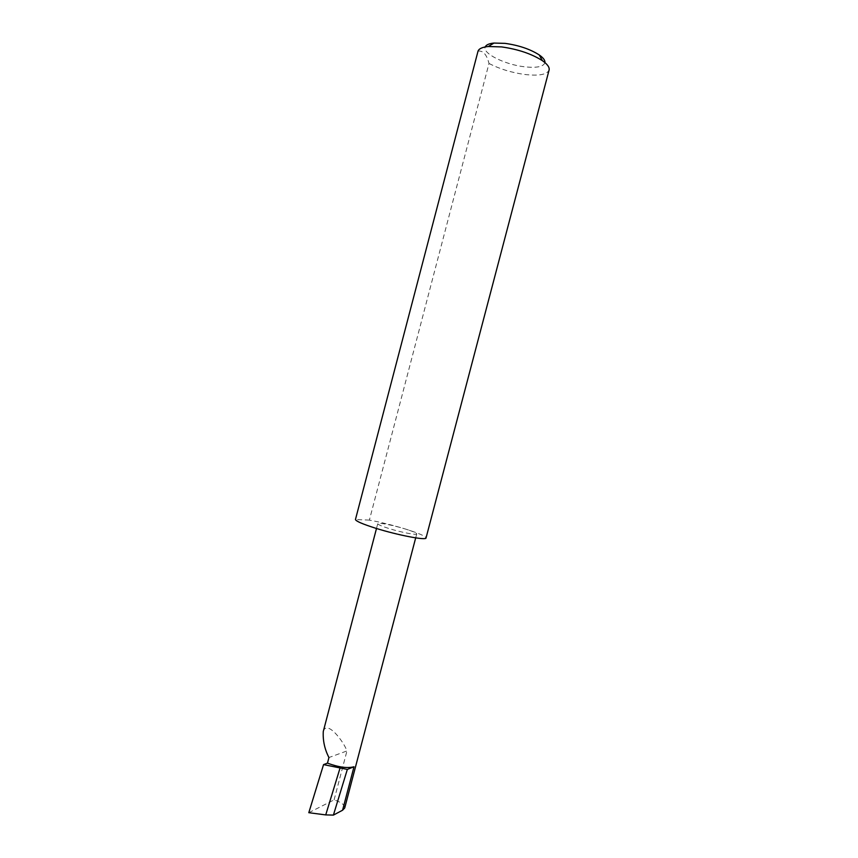 <?xml version="1.0" encoding="UTF-8"?>
<svg xmlns="http://www.w3.org/2000/svg" width="858" height="858" viewBox="0 0 858 858"><rect width="100%" height="100%" fill="white"/><g stroke="black" fill="none" stroke-linecap="round" stroke-linejoin="round"><path stroke-width="0.64" stroke-dasharray="4.29 3.22" d="M323.273 731.509C326.716 719.422 343.586 741.258 346.954 750.932L328.936 757.539M478.035 51.115C483.065 50.407 486.722 54.515 489.006 63.449L369.38 520.109C380.62 522.168 392.567 525.128 405.233 528.968C393.307 525.246 377.702 522.2 377.745 523.67C377.885 524.581 381.638 526.201 389.006 528.539C401.126 532.346 416.924 535.392 416.731 533.912C416.527 532.957 412.698 531.317 405.233 528.968C418.693 533.193 425.622 536.186 426.04 537.955M544.937 62.613C543.554 66.742 536.679 68.136 524.313 66.774C504.804 64.575 482.11 53.282 485.22 46.943M489.006 63.449C499.442 68.897 511.304 72.576 524.592 74.453C538.835 76.083 546.996 74.625 549.088 70.066M308.805 812.698L334.105 799.87C341.227 802.187 344.766 804.89 344.712 807.979M334.105 799.87L346.954 750.932M369.38 520.109L355.448 519.53M376.49 528.485L377.745 523.67M415.69 537.869L416.731 533.912"/><path stroke-width="1.29" d="M327.466 763.137C338.685 767.277 347.533 768.478 354 766.762L347.34 769.422L323.552 764.607L327.466 763.137L328.936 757.539C324.656 749.216 322.769 740.54 323.273 731.509L376.49 528.485M485.22 46.943C486.1 44.863 489.006 43.565 493.951 43.061L505.083 43.372C518.843 45.302 530.223 49.163 539.242 54.944C543.296 57.808 545.205 60.36 544.937 62.613M501.608 46.911L488.341 46.514C482.432 47.104 479 48.638 478.035 51.115L355.448 519.53C355.963 521.214 362.644 524.088 375.482 528.174C397.576 535.156 426.49 540.669 426.04 537.955L549.088 70.066C549.71 67.385 547.49 64.264 542.428 60.704C531.681 53.85 518.071 49.249 501.608 46.911M347.34 769.422L333.408 815.1L325.729 814.907L339.929 768.436M325.729 814.907L308.805 812.698L323.552 764.607M415.69 537.869L344.712 807.979L342.578 810.22L333.408 815.1M354 766.762L342.578 810.22M493.951 43.061L488.341 46.514M539.242 54.944L542.428 60.704"/></g></svg>
